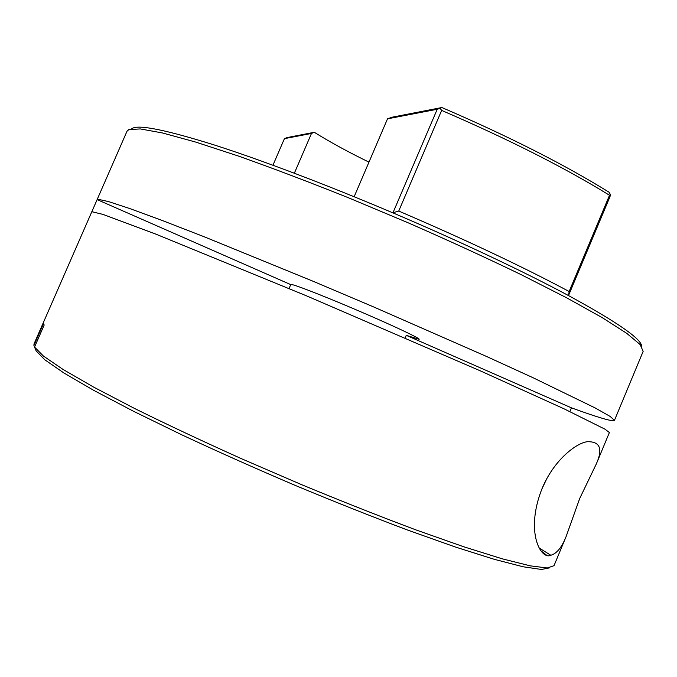 <?xml version="1.0" encoding="UTF-8"?>
<svg xmlns="http://www.w3.org/2000/svg" width="677" height="677" viewBox="0 0 677 677"><rect width="100%" height="100%" fill="white"/><g stroke="black" fill="none" stroke-linecap="round" stroke-linejoin="round"><path stroke-width="1.02" d="M579.707 498.484L566.031 536.751C561.749 547.473 556.672 553.642 550.816 555.258C541.058 560.217 524.743 532.334 542.023 488.65C554.074 459.505 576.779 442.792 587.357 441.717C600.059 441.421 603.046 448.834 596.319 463.94L579.707 498.484M541.82 489.141L546.694 478.876M368.965 162.133C348.19 151.995 329.97 142.052 314.306 132.294L311.479 133.445L294.36 173.202M406.251 335.327L571.422 407.842L580.223 410.998C601.506 418.547 612.913 421.678 614.445 420.383L610.239 416.499L595.532 408.129L532.985 377.698L486.365 356.39L372.892 306.613L312.74 281.116L204.107 236.738L161.651 220.262L129.603 208.499L108.574 201.594L98.343 199.334L97.133 199.613L290.746 284.611L292.946 284.814C300.605 286.87 332.415 299.53 364.243 313.282C396.121 327.042 419.977 338.407 419.19 339.304L406.251 335.327L405.134 337.941M290.746 284.611L289.071 288.52M131.609 128.867L132.768 128.148C140.037 124.686 166.974 130.221 213.577 144.743C260.264 159.637 326.026 184.474 392.931 212.883C459.632 241.207 524.286 271.799 568.426 295.527C617.5 322.294 641.914 339.262 641.669 346.421M614.445 420.383L643.15 351.38L640.171 344.585L626.716 333.321L602.141 317.589L566.522 297.736L520.867 274.515C486.027 257.7 448.58 240.513 408.519 222.961L348.452 197.769C308.915 181.944 272.416 168.099 238.956 156.235L195.636 142.06L162.522 132.971L140.3 128.926L128.825 129.586L127.014 131.228L34.036 343.908L33.909 345.448L43.455 323.614L44.183 324.994L34.535 347.064L43.362 356L62.986 369.405L93.688 387.134L134.918 408.646C167.194 424.597 202.829 441.336 241.841 458.871L301.697 484.698C341.995 501.395 380.119 516.483 416.067 529.947L463.914 546.821L502.368 558.855L530.252 565.845L547.304 567.978L553.998 565.693L566.031 536.751M571.422 407.842L569.865 411.565M596.319 463.94L609.385 432.544L604.967 429.176L564.017 408.806L480.281 370.827L306.444 295.815L155.659 234.056L102.972 214.397L91.844 211.706L97.133 199.613M549.724 567.825L541.456 569.467L523.093 566.767L494.295 559.329L455.426 547.033L407.74 530.108C372.198 516.729 334.726 501.843 295.341 485.451C255.872 468.602 218.112 451.771 182.062 434.956L133.445 411.235L93.561 390.265L63.85 372.942L44.8 359.775L36.16 350.906L34.535 347.064M392.931 212.883L437.215 109.268L387.515 118.83L392.017 117.214L441.869 107.533C508.749 136.348 564.466 164.562 609.021 192.192L610.375 194.477L610.019 196.592L568.595 295.358L569.145 291.508L609.512 195.272C564.703 167.634 508.749 139.352 441.658 110.41L398.736 211.055C466.114 239.98 522.915 266.797 569.145 291.508M546.195 554.878L541.118 550.943M311.479 133.445L284.425 138.65L272.958 165.222M387.515 118.83L354.147 196.736M398.736 211.055L393.083 212.696M284.425 138.65L287.26 137.549L314.306 132.294M33.909 345.448L34.569 346.996M441.658 110.41L440.084 108.312L437.215 109.268M441.869 107.533L440.084 108.312M609.512 195.272L610.375 194.477M539.146 547.989L550.816 555.258"/></g></svg>
